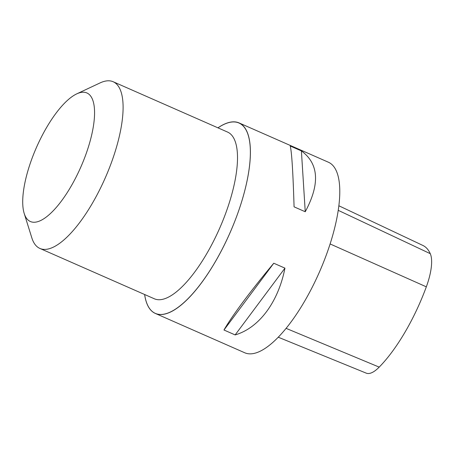 <?xml version="1.0" encoding="UTF-8"?>
<svg xmlns="http://www.w3.org/2000/svg" width="454" height="454" viewBox="0 0 454 454"><rect width="100%" height="100%" fill="white"/><g stroke="black" fill="none" stroke-linecap="round" stroke-linejoin="round"><path stroke-width="0.68" d="M144.61 294.504A104.051 35.928 -66.3 0 0 155.296 313.413A104.051 35.928 -66.3 0 0 230.082 232.641A104.051 35.928 -66.3 0 0 239.099 122.932A104.051 35.928 -66.3 0 0 217.937 127.835M217.971 127.846A104 35.911 113.7 0 1 237.635 213.703A104 35.911 113.7 0 1 182.814 303.533A104 35.911 113.7 0 1 144.644 294.521M278.2 337.191L366.247 373.148A41.087 14.188 -66.3 0 0 379.198 367.121A100.913 34.844 -66.3 0 0 426.329 286.832A41.087 14.188 -66.3 0 0 430.267 253.673A100.913 34.844 -66.3 0 0 422.924 245.472L338.905 205.793M155.296 313.413L244.678 352.741A104.051 35.928 -66.3 0 0 319.463 271.969A104.051 35.928 -66.3 0 0 328.48 162.26L239.099 122.932M290.219 145.995C291.735 151.761 293.023 172.043 294.073 206.837L305.247 211.751C320.144 183.978 318.856 163.695 301.394 150.91L290.219 145.995M273.773 263.229C251.158 290.231 231.909 316.041 223.97 330.007L235.144 334.921C259.03 327.975 278.279 302.16 284.947 268.144L273.773 263.229L223.97 330.007M235.144 334.921L284.947 268.144M305.247 211.751L301.394 150.91M76.783 93.853L100.033 82.94A91.044 31.439 113.7 0 1 113.194 81.748L227.602 132.086A91.044 31.439 113.7 0 1 226.342 211.507A91.044 31.439 113.7 0 1 154.275 298.755L39.867 248.423A91.044 31.439 113.7 0 1 31.848 237.919L24.187 213.408A70.234 24.249 113.7 0 1 36.456 147.454A70.234 24.249 113.7 0 1 76.783 93.853A70.234 24.249 113.7 0 1 85.965 154.201A70.234 24.249 113.7 0 1 51.166 212.83A70.234 24.249 113.7 0 1 24.187 213.408M113.194 81.748A91.044 31.439 113.7 0 1 111.934 161.17A91.044 31.439 113.7 0 1 39.867 248.423M379.198 367.121L286.048 328.333M426.329 286.832L330.126 243.957M430.267 253.673L338.275 210.355"/></g></svg>

